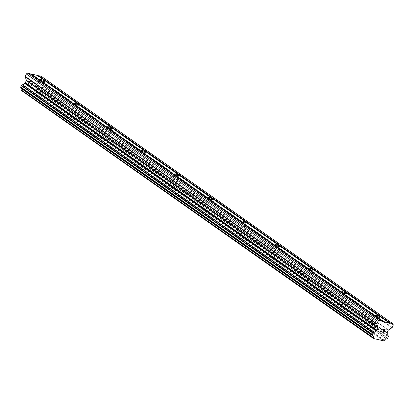 <?xml version="1.0" encoding="UTF-8"?>
<svg xmlns="http://www.w3.org/2000/svg" width="414" height="414" viewBox="0 0 414 414"><rect width="100%" height="100%" fill="white"/><g stroke="black" fill="none" stroke-linecap="round" stroke-linejoin="round"><path stroke-width="0.31" stroke-dasharray="2.07 1.55" d="M36.251 91.313A2.427 0.471 23 0 0 40.07 92.762A2.427 0.471 23 0 0 40.267 92.674A2.427 0.471 23 0 0 39.816 92.136A2.427 0.471 23 0 0 37.405 90.977A2.427 0.471 23 0 0 35.801 90.775A2.427 0.471 23 0 0 35.873 90.982A2.427 0.471 23 0 0 36.251 91.313M69.743 114.88A2.427 0.471 23 0 0 73.563 116.329A2.427 0.471 23 0 0 73.759 116.241A2.427 0.471 23 0 0 73.309 115.703A2.427 0.471 23 0 0 70.897 114.543A2.427 0.471 23 0 0 69.293 114.342A2.427 0.471 23 0 0 69.366 114.549A2.427 0.471 23 0 0 69.743 114.88M103.241 138.447A2.427 0.471 23 0 0 107.055 139.896A2.427 0.471 23 0 0 107.252 139.808A2.427 0.471 23 0 0 106.802 139.27A2.427 0.471 23 0 0 104.39 138.11A2.427 0.471 23 0 0 102.786 137.909A2.427 0.471 23 0 0 102.858 138.116A2.427 0.471 23 0 0 103.241 138.447M136.734 162.014A2.427 0.471 23 0 0 140.548 163.463A2.427 0.471 23 0 0 140.744 163.375A2.427 0.471 23 0 0 140.294 162.837A2.427 0.471 23 0 0 137.883 161.683A2.427 0.471 23 0 0 136.278 161.476A2.427 0.471 23 0 0 136.351 161.683A2.427 0.471 23 0 0 136.734 162.014M170.226 185.581A2.427 0.471 23 0 0 174.04 187.03A2.427 0.471 23 0 0 174.237 186.942A2.427 0.471 23 0 0 173.787 186.403A2.427 0.471 23 0 0 171.375 185.249A2.427 0.471 23 0 0 169.771 185.042A2.427 0.471 23 0 0 169.843 185.249A2.427 0.471 23 0 0 170.226 185.581M203.719 209.148A2.427 0.471 23 0 0 207.533 210.597A2.427 0.471 23 0 0 207.735 210.509A2.427 0.471 23 0 0 207.279 209.97A2.427 0.471 23 0 0 204.868 208.816A2.427 0.471 23 0 0 203.264 208.609A2.427 0.471 23 0 0 203.336 208.816A2.427 0.471 23 0 0 203.719 209.148M237.212 232.715A2.427 0.471 23 0 0 241.026 234.169A2.427 0.471 23 0 0 241.227 234.076A2.427 0.471 23 0 0 240.772 233.537A2.427 0.471 23 0 0 238.361 232.383A2.427 0.471 23 0 0 236.761 232.182A2.427 0.471 23 0 0 236.829 232.383A2.427 0.471 23 0 0 237.212 232.715M270.704 256.282A2.427 0.471 23 0 0 274.518 257.736A2.427 0.471 23 0 0 274.72 257.643A2.427 0.471 23 0 0 274.265 257.104A2.427 0.471 23 0 0 271.853 255.95A2.427 0.471 23 0 0 270.254 255.748A2.427 0.471 23 0 0 270.326 255.95A2.427 0.471 23 0 0 270.704 256.282M304.197 279.848A2.427 0.471 23 0 0 308.011 281.303A2.427 0.471 23 0 0 308.213 281.209A2.427 0.471 23 0 0 307.757 280.676A2.427 0.471 23 0 0 305.346 279.517A2.427 0.471 23 0 0 303.747 279.315A2.427 0.471 23 0 0 303.819 279.517A2.427 0.471 23 0 0 304.197 279.848M337.689 303.415A2.427 0.471 23 0 0 341.509 304.87A2.427 0.471 23 0 0 341.705 304.776A2.427 0.471 23 0 0 341.25 304.243A2.427 0.471 23 0 0 338.843 303.084A2.427 0.471 23 0 0 337.239 302.882A2.427 0.471 23 0 0 337.312 303.089A2.427 0.471 23 0 0 337.689 303.415M371.182 326.982A2.427 0.471 23 0 0 375.001 328.437A2.427 0.471 23 0 0 375.198 328.343A2.427 0.471 23 0 0 374.748 327.81A2.427 0.471 23 0 0 372.336 326.651A2.427 0.471 23 0 0 370.732 326.449A2.427 0.471 23 0 0 370.804 326.656A2.427 0.471 23 0 0 371.182 326.982M28.126 84.513L28.711 83.142L28.131 84.518L29.565 84.849L28.126 84.513M29.591 83.095L28.809 82.914L29.591 83.095M28.809 82.914L29.389 81.537L28.809 82.914M29.389 81.537L30.827 81.868L29.394 81.542M30.921 81.641L29.301 81.263L27.847 84.699L29.466 85.077L27.847 84.704L29.306 81.268L30.926 81.641M30.952 84.461L31.06 85.03L30.952 84.461M30.864 84.668L30.859 85.041L30.869 84.673M31.122 85.46L31.661 85.584L31.128 85.465M31.661 85.584L32.002 85.481L31.666 85.589M32.209 85.346L32.489 85.041L32.214 85.351M32.489 85.041L32.634 84.704L32.494 85.046M32.634 84.704L32.639 84.342L32.634 84.704M32.52 83.607L32.168 82.179L32.52 83.607M32.168 82.179L33.694 82.536L32.173 82.184M33.793 82.303L31.873 81.863L32.432 84.684L31.743 85.351L31.055 85.025L31.743 85.356L32.437 84.684L31.878 81.863L33.793 82.308M38.207 75.964L37.42 75.415M21.823 91.049L32.059 93.419L32.458 93.16A0.45 0.326 125.1 0 0 32.696 92.834A2.091 1.521 125.1 0 1 34.698 91.52A0.45 0.326 125.1 0 0 34.936 91.453L35.847 90.852A0.45 0.326 125.1 0 0 36.065 90.588L36.644 89.227A0.45 0.326 125.1 0 0 36.67 88.917L36.385 88.053A0.45 0.326 125.1 0 0 36.246 87.892A2.091 1.521 125.1 0 1 36.039 87.778A2.091 1.521 125.1 0 1 35.614 85.962A0.45 0.326 125.1 0 0 35.573 85.698L35.521 85.543A0.595 0.435 125.1 0 1 35.552 85.129L36.479 82.95A0.595 0.435 125.1 0 1 36.768 82.598L40.298 80.285A0.595 0.435 125.1 0 0 40.588 79.933L41.623 77.496L41.229 76.295M21.523 88.663A2.091 1.521 125.1 0 0 21.331 88.487A2.091 1.521 125.1 0 0 21.124 88.373M30.921 74.277L30.134 73.723M384.192 331.474L383.612 332.851L382.086 332.747M383.411 331.293L384.29 331.247L384.875 329.875M383.442 329.539L385.16 329.689M381.185 331.552L380.471 331.883M380.093 332.282L381.739 328.892M37.555 75.814L389.232 323.272M41.623 77.496L393.3 324.954M35.573 85.698L387.25 333.156M35.614 85.962L387.292 333.42M32.696 92.834L384.373 340.292M32.059 93.419L383.737 340.877M30.269 74.127L381.946 321.58M40.588 79.933L392.265 327.386M40.298 80.285L391.975 327.738M36.768 82.598L388.446 330.051M36.479 82.95L388.156 330.403M35.552 85.129L387.23 332.587M35.521 85.543L387.199 332.996M36.246 87.892L387.535 335.076M36.385 88.053L388.063 335.506M36.67 88.917L388.348 336.375M36.644 89.227L388.322 336.685M36.065 90.588L387.742 338.047M35.847 90.852L387.525 338.31M34.936 91.453L386.614 338.906M34.698 91.52L386.376 338.978M32.458 93.16L384.135 340.618M40.267 92.674L44.986 81.548M35.873 90.982L37.498 92.99L40.07 92.762M73.759 116.241L78.479 105.115M69.366 114.549L70.991 116.557L73.563 116.329M107.252 139.808L111.977 128.682M102.858 138.116L104.483 140.123L107.055 139.896M140.744 163.375L145.469 152.248M136.351 161.683L137.976 163.69L140.548 163.463M174.237 186.942L178.962 175.821M169.843 185.249L171.468 187.257L174.04 187.03M207.735 210.509L212.454 199.388M203.336 208.816L204.961 210.824L207.533 210.597M241.227 234.076L245.947 222.955M236.829 232.383L238.454 234.391L241.026 234.169M274.72 257.643L279.44 246.521M270.326 255.95L271.946 257.958L274.518 257.736M308.213 281.209L312.932 270.088M303.819 279.517L305.444 281.525L308.011 281.303M341.705 304.776L346.425 293.655M337.312 303.089L338.937 305.092L341.509 304.87M375.198 328.343L379.917 317.222M370.804 326.656L372.429 328.659L375.001 328.437M370.732 326.449L375.451 315.323M337.239 302.882L341.959 291.756M303.747 279.315L308.466 268.189M270.254 255.748L274.974 244.622M236.761 232.182L241.481 221.055M203.264 208.609L207.988 197.488M169.771 185.042L174.496 173.921M136.278 161.476L141.003 150.354M102.786 137.909L107.505 126.787M69.293 114.342L74.013 103.221M35.801 90.775L40.52 79.654M36.039 87.778L387.716 335.231M36.287 87.918L387.52 335.061M21.331 88.487L373.009 335.945"/><path stroke-width="0.62" d="M44.536 81.015A2.427 0.471 -157 0 1 44.986 81.548A2.427 0.471 -157 0 1 43.387 81.346A2.427 0.471 -157 0 1 40.976 80.187A2.427 0.471 -157 0 1 40.52 79.654A2.427 0.471 -157 0 1 42.124 79.855A2.427 0.471 -157 0 1 44.536 81.015M78.029 104.582A2.427 0.471 -157 0 1 78.479 105.115A2.427 0.471 -157 0 1 76.88 104.913A2.427 0.471 -157 0 1 74.468 103.754A2.427 0.471 -157 0 1 74.013 103.221A2.427 0.471 -157 0 1 75.617 103.422A2.427 0.471 -157 0 1 78.029 104.582M111.521 128.149A2.427 0.471 -157 0 1 111.977 128.682A2.427 0.471 -157 0 1 110.372 128.48A2.427 0.471 -157 0 1 107.961 127.321A2.427 0.471 -157 0 1 107.505 126.787A2.427 0.471 -157 0 1 109.11 126.989A2.427 0.471 -157 0 1 111.521 128.149M145.014 151.715A2.427 0.471 -157 0 1 145.469 152.248A2.427 0.471 -157 0 1 143.865 152.047A2.427 0.471 -157 0 1 141.453 150.893A2.427 0.471 -157 0 1 141.003 150.354A2.427 0.471 -157 0 1 142.602 150.556A2.427 0.471 -157 0 1 145.014 151.715M178.506 175.282A2.427 0.471 -157 0 1 178.962 175.821A2.427 0.471 -157 0 1 177.358 175.614A2.427 0.471 -157 0 1 174.946 174.46A2.427 0.471 -157 0 1 174.496 173.921A2.427 0.471 -157 0 1 176.095 174.123A2.427 0.471 -157 0 1 178.506 175.282M211.999 198.849A2.427 0.471 -157 0 1 212.454 199.388A2.427 0.471 -157 0 1 210.85 199.181A2.427 0.471 -157 0 1 208.439 198.027A2.427 0.471 -157 0 1 207.988 197.488A2.427 0.471 -157 0 1 209.587 197.69A2.427 0.471 -157 0 1 211.999 198.849M245.492 222.416A2.427 0.471 -157 0 1 245.947 222.955A2.427 0.471 -157 0 1 244.343 222.748A2.427 0.471 -157 0 1 241.931 221.593A2.427 0.471 -157 0 1 241.481 221.055A2.427 0.471 -157 0 1 243.085 221.257A2.427 0.471 -157 0 1 245.492 222.416M278.989 245.983A2.427 0.471 -157 0 1 279.44 246.521A2.427 0.471 -157 0 1 277.835 246.32A2.427 0.471 -157 0 1 275.424 245.16A2.427 0.471 -157 0 1 274.974 244.622A2.427 0.471 -157 0 1 276.578 244.824A2.427 0.471 -157 0 1 278.989 245.983M312.482 269.55A2.427 0.471 -157 0 1 312.932 270.088A2.427 0.471 -157 0 1 311.328 269.887A2.427 0.471 -157 0 1 308.922 268.727A2.427 0.471 -157 0 1 308.466 268.189A2.427 0.471 -157 0 1 310.07 268.396A2.427 0.471 -157 0 1 312.482 269.55M345.975 293.117A2.427 0.471 -157 0 1 346.425 293.655A2.427 0.471 -157 0 1 344.821 293.454A2.427 0.471 -157 0 1 342.414 292.294A2.427 0.471 -157 0 1 341.959 291.756A2.427 0.471 -157 0 1 343.563 291.963A2.427 0.471 -157 0 1 345.975 293.117M379.467 316.684A2.427 0.471 -157 0 1 379.917 317.222A2.427 0.471 -157 0 1 378.318 317.02A2.427 0.471 -157 0 1 375.907 315.861A2.427 0.471 -157 0 1 375.451 315.323A2.427 0.471 -157 0 1 377.056 315.53A2.427 0.471 -157 0 1 379.467 316.684M389.098 322.868L37.42 75.415L31.34 74.002L30.921 74.277L382.603 321.735L383.017 321.461L389.098 322.868L389.232 323.272L390.304 323.148L392.907 323.753L393.3 324.954L392.265 327.386A0.595 0.435 -54.9 0 1 391.975 327.738L388.446 330.051A0.595 0.435 125.1 0 0 388.156 330.403L387.23 332.587A0.595 0.435 125.1 0 0 387.199 332.996L387.25 333.156A0.45 0.326 -54.9 0 1 387.292 333.42A2.091 1.521 125.1 0 0 387.716 335.231A2.091 1.521 125.1 0 0 387.923 335.345A0.45 0.326 -54.9 0 1 388.063 335.506L388.348 336.375A0.45 0.326 -54.9 0 1 388.322 336.685L387.742 338.047A0.45 0.326 -54.9 0 1 387.525 338.31L386.614 338.906A0.45 0.326 -54.9 0 1 386.376 338.978A2.091 1.521 125.1 0 0 384.373 340.292A0.45 0.326 -54.9 0 1 384.135 340.618L383.737 340.877L373.5 338.507L373.376 338.124A0.45 0.326 -54.9 0 1 373.433 337.757A2.091 1.521 125.1 0 0 373.009 335.945A2.091 1.521 125.1 0 0 372.802 335.832A0.45 0.326 -54.9 0 1 372.662 335.671L372.377 334.797A0.45 0.326 -54.9 0 1 372.403 334.491L372.983 333.13A0.45 0.326 -54.9 0 1 373.2 332.866L374.101 332.271A0.45 0.326 -54.9 0 1 374.339 332.199A2.091 1.521 125.1 0 0 376.347 330.884A0.45 0.326 -54.9 0 1 376.59 330.682L376.75 330.574A0.595 0.435 125.1 0 0 377.04 330.222L377.966 328.043A0.595 0.435 125.1 0 0 378.003 327.634L376.895 324.245A0.595 0.435 -54.9 0 1 376.926 323.831L377.961 321.399L379.214 320.581L381.811 321.181L382.603 321.735M392.907 323.753L41.229 76.295L38.626 75.695L38.212 75.969L389.89 323.422M21.523 88.663A2.091 1.521 125.1 0 1 21.756 90.299A0.45 0.326 125.1 0 0 21.699 90.671L373.5 338.507M381.811 321.181L30.134 73.723L27.531 73.123L26.284 73.946L25.249 76.378A0.595 0.435 125.1 0 0 25.218 76.787L26.325 80.176A0.595 0.435 125.1 0 1 26.289 80.59L25.363 82.769A0.595 0.435 125.1 0 1 25.073 83.121L24.912 83.23A0.45 0.326 125.1 0 0 24.669 83.426A2.091 1.521 125.1 0 1 22.661 84.746A0.45 0.326 125.1 0 0 22.423 84.818L21.523 85.408A0.45 0.326 125.1 0 0 21.305 85.672L20.726 87.033A0.45 0.326 125.1 0 0 20.7 87.344L20.985 88.218A0.45 0.326 125.1 0 0 21.124 88.373L372.724 335.775M382.086 332.747L383.7 333.125L382.081 332.747L383.612 332.851L384.197 331.479L383.416 331.298L384.192 331.474M383.416 331.298L384.296 331.252L384.88 329.875L383.54 329.316L385.16 329.689L383.706 333.125L385.155 329.689M384.88 329.875L383.442 329.544M381.185 331.552L380.471 331.883L381.739 328.892L380.471 331.883M381.082 331.795L380.735 331.899L381.082 331.79M380.74 331.899L380.135 332.292L380.735 331.899M380.099 332.287L381.744 328.892M31.34 74.002L383.017 321.461M38.626 75.695L390.304 323.148M21.756 90.299L373.433 337.757M24.669 83.426L376.347 330.884M24.912 83.23L376.59 330.682M26.284 73.946L377.961 321.399M27.531 73.123L379.214 320.581M387.535 335.076L387.923 335.345M21.699 90.671L373.376 338.124M20.985 88.218L372.662 335.671M20.7 87.344L372.377 334.797M20.726 87.033L372.403 334.491M21.305 85.672L372.983 333.13M21.523 85.408L373.2 332.866M22.423 84.818L374.101 332.271M22.661 84.746L374.339 332.199M25.073 83.121L376.75 330.574M25.363 82.769L377.04 330.222M26.289 80.59L377.966 328.043M26.325 80.176L378.003 327.634M25.218 76.787L376.895 324.245M25.249 76.378L376.926 323.831M387.52 335.061L387.965 335.371M21.083 88.353L372.76 335.806"/></g></svg>
